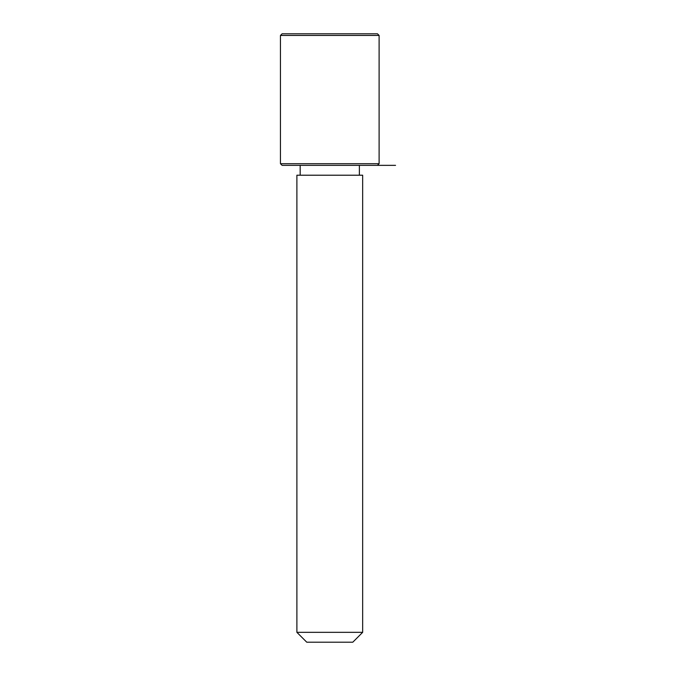 <?xml version="1.0" encoding="UTF-8"?>
<svg xmlns="http://www.w3.org/2000/svg" width="676" height="676" viewBox="0 0 676 676"><rect width="100%" height="100%" fill="white"/><g stroke="black" fill="none" stroke-linecap="round" stroke-linejoin="round"><path stroke-width="1.01" d="M300.921 175.211L362.666 175.211L362.666 632.33L296.891 632.33L296.891 175.211L300.921 175.211M296.891 632.33L306.76 642.2L352.796 642.2L362.666 632.33M280.447 163.702L282.095 165.35L377.462 165.35L379.109 163.702L379.109 35.448L280.447 35.448L280.447 163.702L379.109 163.702M280.447 35.448L282.095 33.8L377.462 33.8L379.109 35.448M359.378 175.211L359.378 165.35L395.553 165.35M300.178 175.211L300.178 165.35"/></g></svg>
